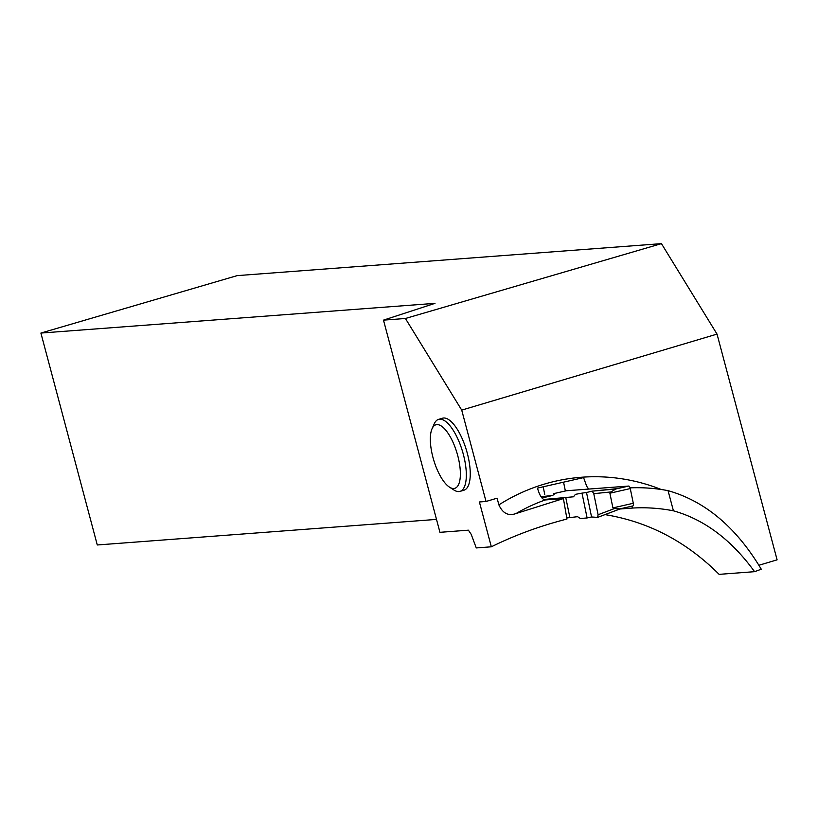 <?xml version="1.0" encoding="UTF-8"?>
<svg xmlns="http://www.w3.org/2000/svg" width="818" height="818" viewBox="0 0 818 818"><rect width="100%" height="100%" fill="white"/><g stroke="black" fill="none" stroke-linecap="round" stroke-linejoin="round"><path stroke-width="1.23" d="M566.762 517.947L577.569 516.69L580.412 518.51L587.109 517.958L581.997 493.131L575.432 494.348L573.479 496.802L543.633 499.491M581.997 493.131L586.516 492.487L591.557 516.966L597.59 517.416L598.101 514.747L614.441 508.561L619.921 508.878L632.835 505.943A2.648 0.982 -102.8 0 0 632.887 505.933A2.648 0.982 -102.8 0 0 633.296 503.274L630.269 488.571A2.648 0.982 -102.8 0 0 628.735 486.056L566.332 490.759A2.648 0.982 -102.8 0 0 566.281 490.769A2.648 0.982 -102.8 0 0 566.23 490.78M553.418 493.694L555.33 493.326M555.453 493.315L552.631 495.442L541.997 498.019M615.821 488.99L592.181 491.158L593.766 493.663L611.015 491.935L615.821 488.99L628.735 486.056M614.441 508.561L612.917 507.906L609.891 493.213L611.015 491.935M632.887 505.933L619.921 508.878M569.921 517.702L565.821 497.814M541.025 496.71L552.631 495.442M591.557 516.966L597.59 517.416L598.101 514.747L593.766 493.663L592.181 491.158L586.516 492.487L591.557 516.966L587.109 517.958M620.576 508.745L597.59 517.416L620.923 508.571M598.101 514.747L593.766 493.663M616.711 488.694L592.232 491.148L586.516 492.487M436.505 519.399L97.281 544.972L40.9 333.059L434.992 303.355L383.489 320.135L439.941 532.324L468.397 530.176L471.188 534.318L476.27 547.937L491.332 546.802L479.399 501.976L486.025 501.475L461.72 410.115L717.028 334.102L777.1 559.849L758.92 565.258M383.489 320.135L405.411 318.488L461.72 410.115M460.013 491.383L463.959 490.207A37.567 13.794 -106.6 0 0 466.454 450.268A37.567 13.794 -106.6 0 0 442.518 418.192L438.581 419.368A37.567 13.794 73.4 0 1 462.518 451.434A37.567 13.794 73.4 0 1 460.013 491.383A37.567 13.794 73.4 0 1 458.929 491.577A37.567 13.794 73.4 0 1 453.929 490.013L449.44 487.109A33.149 12.168 73.4 0 1 433.693 460.023A33.149 12.168 73.4 0 1 432.057 428.734A33.149 12.168 73.4 0 1 455.329 447.967A33.149 12.168 73.4 0 1 453.857 488.489A33.149 12.168 73.4 0 1 449.44 487.109M632.038 506.127L632.437 508.06A190.267 176.412 -94.3 0 1 673.418 510.81L668.05 490.647A191.596 177.649 -94.3 0 0 630.075 487.855M491.332 546.802C515.043 535.105 540.248 525.862 566.946 519.052L563.418 498.581L516.097 513.52C508.459 516.281 502.722 513.397 498.878 504.87A205.737 190.758 -94.3 0 1 661.241 489.501M632.437 508.06L619.88 509.011M605.023 514.634C648.285 521.679 686.322 541.588 719.134 574.359L754.574 571.68C731.415 539.798 704.37 519.502 673.418 510.81M754.574 571.68L761.272 569.216C736.312 527.395 705.239 501.209 668.05 490.647M588.653 489.072L586.67 486.209L583.582 477.61L537.487 488.101C539.614 495.606 542.201 499.553 545.248 499.951L563.418 498.581M40.9 333.059L237.169 275.625L661.445 243.641L405.411 318.488M717.028 334.102L661.445 243.641M486.025 501.475L497.099 498.182L498.878 504.87M563.561 482.17L565.371 490.974M543.183 486.812L544.737 494.358M432.057 428.734L434.225 423.847A37.567 13.794 73.4 0 1 438.581 419.368M554.849 493.377L566.332 490.759M633.296 503.274L612.917 507.906M630.269 488.571L609.891 493.213M545.248 499.951A191.596 177.649 85.7 0 0 516.097 513.52M554.808 493.377L566.281 490.769"/></g></svg>
